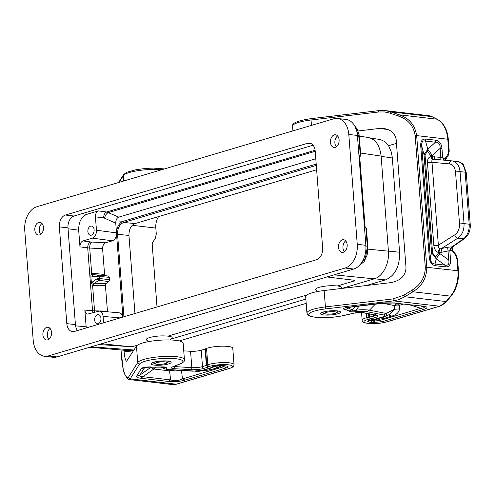 <?xml version="1.0" encoding="UTF-8"?>
<svg xmlns="http://www.w3.org/2000/svg" width="495" height="495" viewBox="0 0 495 495"><rect width="100%" height="100%" fill="white"/><g stroke="black" fill="none" stroke-linecap="round" stroke-linejoin="round"><path stroke-width="0.74" d="M33.202 340.294A20.159 13.619 -83.4 0 0 44.519 356.276A20.159 13.619 -83.4 0 0 48.361 355.93L345.12 268.024A20.159 13.619 -83.4 0 0 357.248 244.307L348.796 134.448A20.159 13.619 -83.4 0 0 337.479 118.466A20.159 13.619 -83.4 0 0 333.636 118.819L36.878 206.718A20.159 13.619 -83.4 0 0 24.75 230.435L33.202 340.294M44.519 356.276L53.132 357.279A20.159 13.619 -83.4 0 0 56.974 356.932L48.361 355.93M313.081 145.227L74.04 216.03A10.079 6.812 -83.4 0 0 67.976 227.892L59.363 226.889A10.079 6.812 -83.4 0 1 65.433 215.034L307.612 143.296A10.079 6.812 -83.4 0 1 309.536 143.123A10.079 6.812 -83.4 0 1 315.191 151.111L322.635 247.853A10.079 6.812 -83.4 0 1 316.571 259.714L74.386 331.446A10.079 6.812 -83.4 0 1 72.468 331.625A10.079 6.812 -83.4 0 1 66.806 323.631L59.363 226.889M90.987 346.853L90.492 347.001M337.621 135.952A6.386 4.313 -83.4 0 0 334.88 142.913A6.386 4.313 -83.4 0 0 336.359 146.805M179.27 340.95L306.188 303.355M366.38 285.522L385.822 279.762C395.103 275.486 399.7 266.496 399.62 252.784L392.281 157.41L391.372 152.2L388.686 145.938L384.627 141.508L380.389 139.547L370.532 138.068M77.529 330.518A10.079 6.812 -83.4 0 1 75.419 324.633L67.976 227.892M316.627 169.785L134.999 223.585C130.934 225.404 128.923 229.346 128.954 235.41L134.962 313.508M345.696 240.886A6.386 4.313 -83.4 0 0 342.955 247.853A6.386 4.313 -83.4 0 0 344.433 251.745M357.483 136.441L358.863 136.639L354.909 126.312M316.187 164.099L123.311 221.234L115.917 220.888M120.13 317.901L103.09 316.416C102.7 313.255 101.419 311.473 99.229 311.077L119.196 312.815C121.065 313.1 122.302 314.523 122.908 317.078L116.554 234.438A11.224 7.586 96.6 0 1 116.523 233.838M116.511 233.102A11.224 7.586 96.6 0 1 123.311 221.234M316.286 165.386L123.632 222.447C119.543 224.266 117.525 228.22 117.569 234.308L123.917 316.775M358.863 136.639L360.329 155.708L359.116 155.56L364.667 227.706L365.879 227.855A1.683 0.347 -4.4 0 1 366.399 228.059L367.865 247.129L367.185 254.838L364.202 261.502L358.423 266.36M347.168 244.778A6.386 4.313 -83.4 0 0 343.586 239.716A6.386 4.313 -83.4 0 0 338.524 247.339A6.386 4.313 -83.4 0 0 342.107 252.401A6.386 4.313 -83.4 0 0 347.168 244.778M359.314 136.162L368.231 137.468C375.557 139.188 379.851 145.388 381.113 156.074L388.433 251.182C389.553 263.396 382.814 276.581 374.282 278.846L334.366 274.867L334.892 274.607M339.094 139.838A6.386 4.313 -83.4 0 0 335.511 134.776A6.386 4.313 -83.4 0 0 330.45 142.399A6.386 4.313 -83.4 0 0 334.038 147.46A6.386 4.313 -83.4 0 0 339.094 139.838M91.204 346.791L134.015 350.014M171.171 339.013L305.867 299.11M341.989 288.412L374.282 278.846M133.235 350.25L129.059 350.683L89.638 347.255M335.857 274.323L334.62 274.688M315.779 158.765L118.757 217.126L106.691 211.99C104.692 212.918 103.684 214.892 103.659 217.918L104.581 218.19C105.15 215.331 106.462 213.444 108.516 212.528L315.204 151.303M105.423 275.734L104.575 274.416L91.705 273.24L90.82 275.814L91.371 282.998L92.664 285.677L105.416 285.386L106.171 283.517L108.912 281.587L109.636 279.755L109.451 277.355L99.334 276.42L98.363 275.084L97.459 275.486L96.983 276.612L99.334 276.42L99.489 278.462L97.144 278.66L97.787 279.749L98.771 280.3L99.489 278.462L109.636 279.755M92.664 285.677L93.784 283.802L92.157 282.169L97.144 278.66L96.983 276.612L91.699 276.148L93.079 274.62L92.076 274.1L91.705 273.24M108.492 276.018L98.369 275.084L108.492 276.018L109.451 277.355M104.575 274.416L102.595 248.725C102.576 245.693 103.622 243.713 105.732 242.785L112.452 240.799C115.18 239.586 116.529 236.95 116.498 232.891L115.75 223.202C115.719 220.071 116.721 218.041 118.757 217.126M107.489 311.8L105.416 285.386M103.09 316.416L103.579 322.802M93.023 312.692L92.54 310.755L84.837 310.087C85.128 312.456 86.087 313.787 87.733 314.084L99.229 311.077M105.732 242.785L91.748 242.043C90.362 243.02 89.688 245.019 89.719 248.044L87.708 247.884L92.54 310.755L94.557 310.872L94.768 312.172M83.005 240.929L92.417 238.144C95.139 236.932 96.488 234.296 96.457 230.237L95.424 216.829C95.405 213.791 96.414 211.81 98.456 210.901L86.774 214.36C81.322 216.791 78.625 222.057 78.686 230.175L79.973 246.856L87.708 247.884C87.733 244.858 88.741 242.884 90.74 241.956L83.005 240.929C80.957 241.838 79.949 243.818 79.973 246.856M94.124 229.717A4.622 3.119 96.6 0 1 90.467 235.236A4.622 3.119 96.6 0 1 87.875 231.573A4.622 3.119 96.6 0 1 91.532 226.054A4.622 3.119 96.6 0 1 94.124 229.717M84.837 310.087L86.248 327.938M100.937 318.26A4.622 3.119 96.6 0 1 97.28 323.779A4.622 3.119 96.6 0 1 94.687 320.117A4.622 3.119 96.6 0 1 98.344 314.597A4.622 3.119 96.6 0 1 100.937 318.26M98.134 276.42L98.196 275.635L99.012 275.486M99.328 279.533L98.48 279.322L98.295 278.468M98.48 279.322L97.787 279.749M98.196 275.635L97.459 275.486M168.43 361.313A7.444 1.522 -4.4 0 1 168.424 361.35C168.368 362.303 167.465 363.039 165.707 363.553C160.108 364.994 153.029 364.462 153.599 362.489A7.444 1.522 -4.4 0 1 153.592 362.451M170.311 339.966L171.975 338.11C172.699 337.138 171.344 336.482 167.923 336.142C161.679 335.554 155.616 336.006 149.725 337.51C146.774 338.419 145.759 339.31 146.668 340.176L148.463 341.649M337.844 311.132A7.444 1.522 -4.4 0 1 337.838 311.169C337.782 312.122 336.878 312.859 335.121 313.372C329.522 314.814 322.443 314.282 323.012 312.308A7.444 1.522 -4.4 0 1 323.006 312.271M340.832 288.548L341.389 287.929C342.113 286.958 340.758 286.302 337.336 285.962C331.093 285.374 325.029 285.825 319.139 287.323C316.187 288.238 315.173 289.13 316.082 289.996L317.877 291.468M365.879 227.855L367.346 246.925L365.36 258.582L358.696 266.118M359.686 156.401L360.403 156.185A1.683 0.347 -4.4 0 0 360.843 155.913A1.683 0.347 -4.4 0 0 360.329 155.708M137.462 345.17L134.058 346.178A3.36 0.65 -5.1 0 1 129.504 346.636L101.574 343.722M98.87 344.52L125.996 346.395L134.058 346.178M326.96 276.959L353.801 280.201A3.36 0.65 174.9 0 1 354.705 280.554L353.814 281.086A3.36 0.65 174.9 0 0 354.705 280.554M353.814 281.086L337.336 285.962M306.875 294.989L167.923 336.142M359.116 155.56A1.683 0.347 -4.4 0 1 359.636 155.764L365.174 227.768M128.415 377.295L127.562 377.92L126.714 377.283L126.986 378.155L128.985 379.51L130.204 378.854L128.415 377.295L137.734 362.513A23.519 4.808 175.6 0 1 162.372 356.53A23.519 4.808 175.6 0 1 184.425 359.642L183.162 343.245A23.519 4.808 175.6 0 0 161.11 340.133A23.519 4.808 175.6 0 0 136.472 346.116L126.602 361.195C125.439 360.669 124.585 357.31 124.041 351.116L123.973 350.243M126.986 378.155L125.247 375.13C123.651 372.828 122.414 366.82 121.541 357.112L120.99 349.984M183.75 350.881L190.556 351.277A8.403 1.72 175.6 0 0 201.236 350.213L205.122 349.062L206.384 365.459L207.745 367.24L208.568 366.844L206.799 365.261A5.043 1.033 175.6 0 1 207.807 364.741A14.782 3.026 -4.4 0 1 224.087 362.575A14.782 3.026 -4.4 0 1 234.042 364.66C233.294 365.923 235.608 366.121 229.377 368.521A1.683 1.188 -106.5 0 1 229.024 368.546L176.171 384.207A20.159 13.619 96.6 0 1 172.328 384.553L176.523 384.176A1.683 1.188 -106.5 0 1 176.171 384.207L130.204 378.854L139.522 364.072A1.683 1.627 -147.8 0 1 137.734 362.513L136.472 346.116M215.474 365.923L214.762 366.306L222.453 365.762A6.72 4.542 -83.4 0 0 223.734 365.65A8.186 1.671 175.6 0 0 219.365 365.539L218.821 365.378L219.365 365.539C215.653 365.78 213.166 366.312 211.903 367.123L215.09 366.17M223.697 365.712L223.882 366.671L226.413 367.835C228.764 366.993 228.641 366.356 226.036 365.916L225.008 366.053M194.207 371.058L197.09 371.405C200.766 371.38 204.732 369.907 204.157 370.087L194.207 371.058L171.06 369.703C167.817 369.418 166.264 368.843 166.388 367.983C166.543 367.086 164.439 366.752 160.071 366.993L151.39 367.073L144.75 367.432L144.509 367.785L145.876 367.234M140.803 378.248C137.443 377.846 136.051 377.147 136.62 376.163L139.875 375.13C139.07 376.138 140.116 376.658 143.012 376.695L140.803 378.248L168.424 381.459C174.141 382.047 179.666 381.596 184.994 380.104L182.463 378.941L181.486 370.514M221.086 365.675L223.882 366.671L182.463 378.941C178.745 380.76 174.803 381.082 170.626 379.906L168.424 381.459M136.62 376.163L141.254 368.812L144.509 367.785L139.875 375.13L150.684 367.469L153.821 369.029L155.776 367.309M170.534 369.87L169.575 370.866L153.821 369.029L143.012 376.695L170.626 379.906L169.575 370.866L174.877 370.13M201.119 370.947L210.183 369.883L208.321 368.855M210.183 369.883L217.54 367.705L221.599 365.694M193.83 371.17L203.736 370.186M160.64 367.104L164.049 368.577L162.979 367.309L162.162 367.055M163.43 367.098L162.979 367.309L166.388 367.983M171.06 369.703L170.063 369.845C168.708 369.586 168.77 370.118 164.049 368.577M193.31 371.207L170.107 369.845M234.042 364.66L232.78 348.263A14.782 3.026 -4.4 0 0 222.824 346.178A14.782 3.026 -4.4 0 0 206.545 348.344A5.043 1.033 175.6 0 0 205.536 348.864L206.799 365.261L202.498 366.609A1.683 1.188 73.5 0 0 203.853 368.391L207.745 367.24M158.579 216.6A13.439 9.077 96.6 0 0 155.82 228.065L156.284 234.042L155.207 238.67L152.745 242.16L152.206 244.474L157.014 306.974M205.122 349.062A1.683 0.347 175.6 0 0 205.536 348.864M393.018 298.918L393.494 300.867L398.463 299.766L404.854 296.759L403.821 295.199L393.018 298.918L325.407 306.919A23.519 4.808 -4.4 0 0 306.937 313.069L305.675 296.672A23.519 4.808 -4.4 0 1 324.151 290.522L391.038 282.608C400.665 280.665 405.659 275.659 406.018 267.597L396.173 139.701C395.227 133.464 391.056 129.715 383.65 128.465L379.176 128.477L387.851 129.486M372.549 322.517L382.016 321.744L379.492 320.581L374.752 320.964L372.549 322.517L370.248 322.251A8.186 1.671 -4.4 0 1 367.822 321.571L371.275 319.962M371.937 319.473L370.78 320.092L372.228 319.634C368.843 320.197 367.377 320.84 367.822 321.571M385.568 316.169C386.446 316.503 386.651 315.606 386.187 313.471L383.588 314.962C385.45 315.433 385.314 316.033 383.173 316.763L386.094 316.2L389.311 314.535M383.588 314.962L366.931 311.683L356.561 311.652L356.029 310.13L359.054 306.127M393.89 303.02L422.786 306.114L393.89 303.02L383.514 303.231L349.897 307.209L345.751 307.896L348.257 308.063L350.726 307.11M355.367 306.56L352.242 309.814L348.987 311.033L345.615 309.542C341.278 309.233 344.204 307.407 349.612 307.098L383.873 302.86L395.171 302.903M372.877 319.696L372.822 320.253L371.027 320.296A4.826 0.984 -4.4 0 0 372.45 320.698L376.943 319.058L379.331 319.226L378.477 318.452M374.591 319.411L374.752 320.964L372.45 320.698A6.72 4.542 -83.4 0 1 370.248 322.251M398.45 303.868L397.058 304.171L397.021 304.988L399.626 305.26L397.961 303.497M397.058 304.171L395.753 304.041L394.503 305.588L397.021 304.988M388.55 314.938L391.693 316.119C396.433 314.808 399.038 312.413 399.502 308.93L394.373 309.257L389.045 314.684M421.505 306.232L424.506 307.092L423.689 307.779L420.911 308.311L423.435 309.474L382.016 321.744M382.895 303.305L394.503 305.588L394.373 309.257L386.187 313.471L369.431 310.173L366.931 311.683M375.278 304.202L369.431 310.173C365.793 309.629 361.325 309.61 356.029 310.13C352.985 311.244 351.722 311.145 352.242 309.814L348.257 308.063L345.615 309.542M396.699 303.348L395.753 304.041M358.064 130.977L379.176 128.477M378.861 110.663L385.333 110.62L378.793 110.639L378.632 111.994L384.528 111.95L389.812 113.108L390.623 111.833L399.354 114.828C409.241 118.237 415.008 125.161 416.66 135.605L447.802 139.225L448.699 150.956L447.901 154.434L448.13 155.739L449.237 151.167L448.334 139.429A1.683 0.347 175.6 0 0 447.802 139.225A26.878 18.16 96.6 0 0 436.955 119.196L431.857 116.628L390.623 111.833L385.333 110.62L428.67 115.663A20.159 13.619 96.6 0 1 431.857 116.628A1.683 1.2 116.8 0 1 432.154 116.715L428.67 115.663M389.812 113.108L398.543 116.102L399.354 114.828L436.955 119.196A1.683 1.2 116.8 0 1 437.252 119.289L432.154 116.715M388.544 145.716L396.458 143.371M451.762 160.863L434.641 159.316L451.848 160.869C450.487 160.912 449.621 161.908 449.25 163.864C452.832 164.482 454.924 167.168 455.518 171.926L459.521 223.944C459.663 228.814 458.067 232.464 454.713 234.884C455.375 236.684 456.402 237.798 457.801 238.225L463.407 238.875A3.36 2.122 54.9 0 0 464.508 238.627L453.21 246.46L452.56 247.754L452.603 251.144L452.158 250.445L452.232 247.271L452.356 247.877L453.08 246.671M459.521 223.944L464.044 223.61C464.248 230.113 462.163 234.983 457.801 238.225L441.503 248.502L447.653 247.271L448.031 250.984L452.158 250.445L451.78 250.031M398.543 116.102C408.053 119.332 413.597 125.841 415.169 135.63L416.66 135.605L426.783 267.108C426.752 277.763 422.148 285.98 412.972 291.772L411.939 290.212L403.821 295.199M448.798 151.439L448.699 150.956M452.82 250.482L455.87 254.609L455.654 255.272L457.108 259.479M448.13 155.739L445.667 159.229L445.432 157.924L447.901 154.434M445.667 159.229L445.469 159.569L445.085 158.524L445.432 157.924M445.649 160.677L445.085 158.524L440.828 157.354L430.601 156.63L431.578 158.456L433.088 159.266C431.968 159.681 431.603 160.696 431.993 162.31L427.463 162.645L433.843 245.526L438.366 245.198L438.681 247.469L439.987 248.905L438.657 250.371L437.964 252.382L439.789 252.425L439.987 248.905L441.503 248.502L441.88 252.215L439.789 252.425L439.882 253.632L438.056 253.588L437.964 252.382C435.544 251.008 434.171 248.725 433.843 245.526M445.481 266.892L444.925 265.134C448.229 265.735 449.497 264.021 448.724 259.986L450.549 260.03C450.766 264.825 449.076 267.114 445.481 266.892L435.532 265.741L434.981 263.977C432.172 263.866 430.613 261.824 430.31 257.846L429.307 257.555L420.719 145.92L421.721 146.211C421.4 142.04 422.662 140.32 425.521 141.056L435.464 142.214L427.785 149.218L425.521 141.056L425.787 139.058C422.192 138.835 420.503 141.125 420.719 145.92M436.225 258.885L434.981 263.977L444.925 265.134L436.151 258.774L439.882 253.632L448.724 259.986L448.031 250.984L441.88 252.215M427.476 151.346L427.736 149.36L424.023 154.502L431.578 252.667L432.574 252.951L435.606 257.029L436.151 258.774L431.578 252.667L430.31 257.846L421.721 146.211L424.023 154.502L425.026 154.786L427.476 151.346L430.508 155.424L430.601 156.63C428.348 157.459 427.303 159.464 427.463 162.645M434.53 156.692L434.641 159.316L433.088 159.266L432.327 155.467L430.508 155.424M425.787 139.058L435.73 140.209C439.362 140.834 441.435 143.556 441.955 148.395L440.135 148.351L432.327 155.467L427.785 149.218M435.73 140.209L435.464 142.214C438.725 142.189 440.278 144.237 440.135 148.351L440.934 159.978M431.578 158.456L431.863 157.948L432.729 158.394M431.863 157.948L431.442 156.686M464.508 238.627C468.61 235.317 470.528 230.651 470.25 224.625A3.36 0.687 175.6 0 0 469.173 224.21L464.044 223.61L460.047 171.598C459.255 165.256 456.526 161.679 451.848 160.869L457.628 161.537A13.439 9.077 96.6 0 1 465.17 172.192L460.047 171.598L455.518 171.926M452.975 246.745L447.653 247.271M439.814 250.445L439.028 251.052L438.657 250.371M439.028 251.052L438.811 252.438M42.001 223.517A6.386 4.313 -83.4 0 0 39.26 230.478A6.386 4.313 -83.4 0 0 40.732 234.37M34.829 229.965A6.386 4.313 -83.4 0 0 38.412 235.026A6.386 4.313 -83.4 0 0 43.473 227.403A6.386 4.313 -83.4 0 0 39.891 222.342A6.386 4.313 -83.4 0 0 34.829 229.965M42.904 334.905A6.386 4.313 -83.4 0 0 46.487 339.966A6.386 4.313 -83.4 0 0 51.548 332.343A6.386 4.313 -83.4 0 0 47.965 327.282A6.386 4.313 -83.4 0 0 42.904 334.905M50.075 328.451A6.386 4.313 -83.4 0 0 47.334 335.418A6.386 4.313 -83.4 0 0 48.807 339.31M56.974 356.932L353.733 269.026A20.159 13.619 -83.4 0 0 365.861 245.31L357.248 244.307M337.479 118.466L346.092 119.468A20.159 13.619 -83.4 0 1 357.409 135.451L365.861 245.31M74.04 216.03L65.433 215.034M385.426 279.885L374.461 278.79M75.419 324.633L66.806 323.631M367.346 246.925L367.42 247.401L367.346 246.925L365.935 246.782M360.626 153.073L381.113 156.074M388.433 251.182L367.927 249.14M311.361 143.729L307.612 143.296M117.569 234.308L128.954 235.441M123.632 222.447L135.017 223.585M399.576 252.215L388.427 251.107M392.325 157.979L381.138 156.34M90.82 275.814L91.699 276.148M92.157 282.169L91.371 282.998M98.369 275.084L93.079 274.62M108.912 281.587L98.771 280.3L93.784 283.802L106.171 283.517M91.662 273.29L89.719 248.044L102.595 248.725M81.873 213.716L86.774 214.36M68.044 228.764L78.686 230.175M96.457 230.237L116.498 232.891M92.417 238.144L112.452 240.799M115.75 223.202L104.581 218.19M95.424 216.829L103.659 217.918M98.456 210.901L106.691 211.99L315.098 150.263M91.748 242.043L90.74 241.956M92.615 285.627L94.557 310.872L107.396 311.077M75.568 325.852L86.118 326.774M156.847 362.594A5.816 1.188 -4.4 0 1 165.033 361.919A5.816 1.188 -4.4 0 1 165.361 363.584A5.816 1.188 -4.4 0 1 157.169 364.252A5.816 1.188 -4.4 0 1 156.847 362.594M326.261 312.413A5.816 1.188 -4.4 0 1 334.447 311.739A5.816 1.188 -4.4 0 1 334.775 313.403A5.816 1.188 -4.4 0 1 326.582 314.071A5.816 1.188 -4.4 0 1 326.261 312.413M119.078 182.37L123.354 175.589A1.683 1.627 -147.8 0 1 123.589 174.617L118.614 182.506M161.76 169.729A23.519 4.808 175.6 0 0 138.192 170.639A23.519 4.808 175.6 0 0 123.354 175.589L123.769 180.978M126.714 377.283L125.247 375.13M206.545 348.344L207.807 364.741A1.683 1.268 71.8 0 0 209.243 366.498A13.105 2.679 -4.4 0 1 227.96 364.765A13.105 2.679 -4.4 0 1 229.024 368.546M209.243 366.498A3.36 0.687 175.6 0 0 208.568 366.844M223.734 365.65L226.036 365.916M226.413 367.835L184.994 380.104M141.254 368.812C140.413 367.779 147.943 366.486 151.39 367.073M202.758 370.204L209.564 368.187A9.962 2.036 -4.4 0 0 211.903 367.123M168.486 363.949A10.079 2.06 -4.4 0 1 154.279 365.106A10.079 2.06 -4.4 0 1 153.722 362.229A10.079 2.06 -4.4 0 1 167.923 361.065A10.079 2.06 -4.4 0 1 168.486 363.949M139.522 364.072A21.842 4.467 175.6 0 1 168.634 358.331A21.842 4.467 175.6 0 1 179.419 364.159L172.353 366.937C170.484 367.828 171.159 368.41 174.364 368.695L191.033 369.672A10.079 2.06 175.6 0 0 203.853 368.391M215.016 366.232A13.322 2.723 -4.4 0 1 214.657 366.486L215.096 366.213M217.54 367.705L214.613 366.517M204.157 370.087L210.969 368.07A6.72 4.758 -106.5 0 1 209.564 368.187M179.419 364.159A1.683 1.367 68.5 0 0 179.908 364.085C183.645 362.315 185.155 360.836 184.425 359.642M172.353 366.937L179.908 364.085M122.061 357.371L121.541 357.112L122.061 357.371M124.041 351.116L132.685 352.124M155.82 228.065L132.252 225.324M201.236 350.213L202.498 366.609A8.403 1.72 175.6 0 1 191.819 367.674A1.683 0.91 93.3 0 1 191.033 369.672M174.364 368.695L175.088 365.978M190.556 351.277L191.819 367.674L173.714 366.517M366.449 313.354L366.776 317.654A1.683 1.108 75 0 0 368.051 319.461A13.105 2.679 175.6 0 0 367.822 323.34A13.105 2.679 175.6 0 0 386.614 321.868L439.467 306.213L393.494 300.867L325.889 308.874A1.683 0.322 83.2 0 1 325.407 306.919L324.151 290.522M306.937 313.069C308.038 314.956 306.176 316.206 317.914 317.543C326.719 318.007 335.4 317.32 343.951 315.494A1.683 0.978 -103 0 1 343.697 315.501A21.842 4.467 -4.4 0 1 310.736 316.237A21.842 4.467 -4.4 0 1 325.889 308.874M343.697 315.501L354.098 313.106A1.683 0.978 77 0 0 354.352 313.1L343.951 315.494M354.098 313.106A6.72 1.374 -4.4 0 1 363.491 312.673A1.683 1.324 101.1 0 1 363.039 312.685L354.352 313.1M363.491 312.673L375.488 315.037A1.683 1.324 -78.9 0 1 375.037 315.043L363.039 312.685M373.422 314.727L373.515 315.952A8.403 1.72 175.6 0 0 375.408 315.123M368.583 313.774L368.855 317.258A1.683 0.347 175.6 0 0 369.623 317.103L373.515 315.952A1.683 1.188 73.5 0 0 374.87 317.734A10.079 2.06 175.6 0 0 375.488 315.037M369.381 313.929L369.623 317.103A1.683 1.188 73.5 0 0 370.984 318.885L374.87 317.734M361.554 312.512L362.148 320.246A14.782 3.026 175.6 0 1 366.776 317.654A5.043 1.033 -4.4 0 1 368.855 317.258A1.683 0.427 82.5 0 0 369.437 319.195A3.36 0.687 175.6 0 0 370.984 318.885M368.051 319.461A3.36 0.687 -4.4 0 1 369.437 319.195M386.614 321.868A1.683 1.188 73.5 0 0 386.96 321.843C383.198 322.895 378.762 323.495 373.657 323.637L365.824 323.087C363.342 322.585 362.117 321.639 362.148 320.246M372.228 319.634A9.962 2.036 175.6 0 0 376.367 318.774L383.173 316.763M348.987 311.033C349.699 311.862 352.223 312.067 356.561 311.652M422.786 306.114C428.119 306.813 428.342 307.933 423.435 309.474M323.136 312.048A10.079 2.06 175.6 0 0 323.693 314.925A10.079 2.06 175.6 0 0 337.899 313.762A10.079 2.06 175.6 0 0 337.336 310.885A10.079 2.06 175.6 0 0 323.136 312.048M376.367 318.774A6.72 4.758 73.5 0 0 377.772 318.662L384.578 316.645M403.431 304.128L399.626 305.26L399.502 308.93M391.693 316.119L384.343 318.297L382.48 317.27M409.742 304.864L420.911 308.311L379.492 320.581L379.331 319.226L384.343 318.297M386.96 321.843L439.814 306.182A1.683 1.188 73.5 0 1 439.467 306.213A20.159 13.619 -83.4 0 0 446.082 301.554L450.568 296.146A26.878 18.16 -83.4 0 0 457.918 270.734L457.015 258.996M451.186 295.967A1.683 0.86 39.7 0 1 450.568 296.146L412.972 291.772L404.854 296.759L446.082 301.554A1.683 0.86 39.7 0 0 446.7 301.381L451.186 295.967C456.569 289.061 458.995 280.721 458.457 270.938L457.553 259.207L455.87 254.609M378.632 111.994L311.027 120L311.442 125.39M458.457 270.938A1.683 0.347 -4.4 0 0 457.918 270.734L425.285 267.139C425.236 277.12 420.787 284.811 411.939 290.212M425.285 267.139L415.169 135.63M378.793 110.639L311.182 118.639C298.064 120.514 291.858 123.014 292.557 126.151A23.519 4.808 -4.4 0 1 311.027 120A1.683 0.322 83.2 0 1 311.182 118.639A1.683 0.322 83.2 0 1 311.256 118.67M452.603 251.144L455.654 255.272M450.549 260.03L449.831 250.705L451.273 247.042M435.532 265.741C431.906 265.116 429.833 262.387 429.307 257.555M441.955 148.395L442.672 157.713L443.916 160.151M444.349 160.194L443.13 157.763M449.25 163.864L431.993 162.31L438.366 245.198L454.713 234.884M432.574 252.951L425.026 154.786M435.606 257.029L438.056 253.588M457.454 161.519A13.439 9.077 96.6 0 1 457.628 161.537C461.365 162.818 463.301 163.938 463.431 164.903L466.247 172.606A3.36 0.687 175.6 0 0 465.17 172.192L469.173 224.21A13.439 9.077 -83.4 0 1 463.407 238.875L451.725 247.092L450.283 250.761M353.733 269.026L345.12 268.024M357.409 135.451L348.796 134.448M354.612 125.779L357.149 129.034L359.061 134.461L360.843 155.913M131.385 350.639L133.508 350.825M98.363 275.084L93.072 274.62M164.458 168.931L153.376 168.09L146.365 168.38L136.329 169.624L126.708 172.291L123.589 174.617M229.377 368.521L176.523 384.176M128.985 379.51L172.328 384.553M222.453 365.762L224.755 366.034M210.969 368.07L214.657 366.486M163.486 367.111L150.536 367.228M153.667 362.154L153.215 362.631L154.421 362.173C158.351 360.595 169.729 360.979 168.826 361.43L168.306 361.028M120.972 349.984L123.305 369.944L125.52 376.002M372.673 319.727L377.772 318.662M323.08 311.974L322.629 312.45L323.835 311.992C327.764 310.415 339.143 310.792 338.24 311.244L337.72 310.848M292.557 126.151L292.916 130.878M448.334 139.429C447.4 129.665 443.706 122.952 437.252 119.289M445.475 159.563L445.785 160.813M470.25 224.625L466.247 172.606M439.814 306.182L446.7 301.381M375.736 314.591L376.113 315.365L375.037 315.043"/></g></svg>
